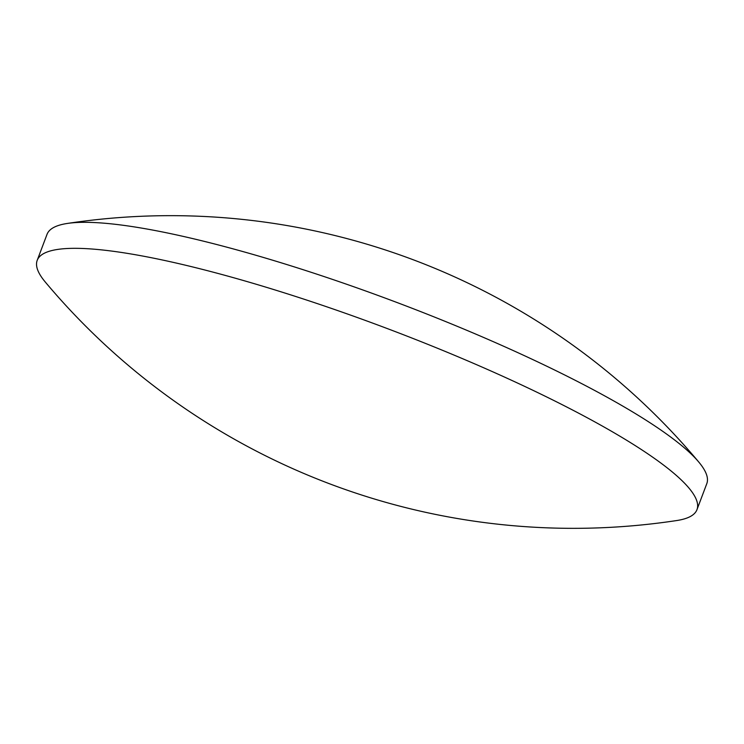 <?xml version="1.0" encoding="UTF-8"?>
<svg xmlns="http://www.w3.org/2000/svg" width="744" height="744" viewBox="0 0 744 744"><rect width="100%" height="100%" fill="white"/><g stroke="black" fill="none" stroke-linecap="round" stroke-linejoin="round"><path stroke-width="1.12" d="M45.207 281.93A352.656 59.939 20.7 0 1 37.2 260.353A352.656 59.939 20.7 0 1 258.828 285.026A352.656 59.939 20.7 0 1 679.421 478.206A352.656 59.939 20.7 0 1 696.97 509.659A352.656 59.939 20.7 0 1 676.696 520.549A689.242 689.242 0 0 1 45.198 281.93M37.2 260.353L47.03 234.341A352.656 59.939 20.7 0 1 67.304 223.451A352.656 59.939 20.7 0 1 268.658 259.014A352.656 59.939 20.7 0 1 689.251 452.194A352.656 59.939 20.7 0 1 698.793 462.071A352.656 59.939 20.7 0 1 706.8 483.647L696.97 509.659M698.802 462.071A689.242 689.242 0 0 0 67.304 223.451"/></g></svg>
